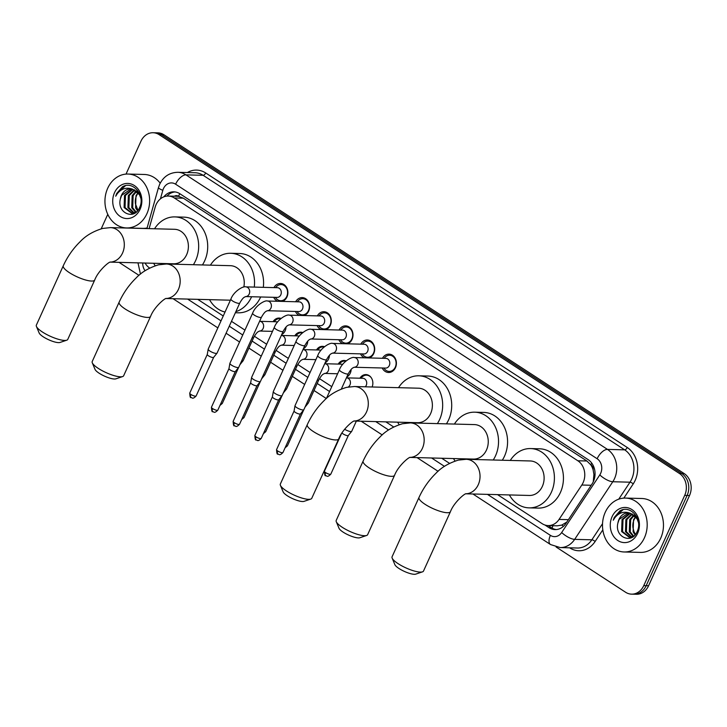 <?xml version="1.0" encoding="UTF-8"?>
<svg xmlns="http://www.w3.org/2000/svg" width="727" height="727" viewBox="0 0 727 727"><rect width="100%" height="100%" fill="white"/><g stroke="black" fill="none" stroke-linecap="round" stroke-linejoin="round"><path stroke-width="1.09" d="M286.038 327.032A8.624 7.152 91.5 0 1 285.157 330.767A8.624 7.152 91.5 0 1 281.694 334.584M307.739 341.172A8.624 7.152 91.5 0 1 306.867 344.898A8.624 7.152 91.5 0 1 303.395 348.715M329.449 355.303A8.624 7.152 91.5 0 1 328.568 359.029A8.624 7.152 91.5 0 1 325.105 362.855M351.15 369.434A8.624 7.152 91.5 0 1 350.269 373.169A8.624 7.152 91.5 0 1 346.806 376.986M273.952 287.61A9.178 7.606 91.5 0 1 280.522 283.457A9.178 7.606 91.5 0 1 286.947 296.979A9.178 7.606 91.5 0 1 282.449 301.405M277.65 301.278A9.178 7.606 91.5 0 1 273.697 297.316M295.653 301.75A9.178 7.606 91.5 0 1 302.223 297.597A9.178 7.606 91.5 0 1 308.648 311.111A9.178 7.606 91.5 0 1 304.159 315.536M299.351 315.409A9.178 7.606 91.5 0 1 295.398 311.456M317.354 315.882A9.178 7.606 91.5 0 1 323.924 311.729A9.178 7.606 91.5 0 1 330.358 325.251A9.178 7.606 91.5 0 1 325.86 329.676M321.061 329.549A9.178 7.606 91.5 0 1 317.099 325.587M339.064 330.022A9.178 7.606 91.5 0 1 345.634 325.869A9.178 7.606 91.5 0 1 352.059 339.382A9.178 7.606 91.5 0 1 347.561 343.807M342.762 343.68A9.178 7.606 91.5 0 1 338.809 339.718M360.765 344.153A9.178 7.606 91.5 0 1 367.335 340A9.178 7.606 91.5 0 1 373.76 353.513A9.178 7.606 91.5 0 1 369.271 357.948M364.463 357.82A9.178 7.606 91.5 0 1 360.51 353.858M382.466 358.293A9.178 7.606 91.5 0 1 389.036 354.131A9.178 7.606 91.5 0 1 395.47 367.653A9.178 7.606 91.5 0 1 388.554 372.488A9.178 7.606 91.5 0 1 382.211 367.989M497.568 494.633L542.142 523.658A16.176 13.413 -88.5 0 0 548.185 525.585A16.176 13.413 -88.5 0 0 559.054 519.423L581.818 485.027A16.176 13.413 -88.5 0 0 583.118 482.664A16.176 13.413 -88.5 0 0 577.829 460.764L174.326 197.971A16.176 13.413 -88.5 0 0 168.282 196.054A16.176 13.413 -88.5 0 0 155.169 207.159L149.117 228.632M593.241 481.856L593.923 474.467L593.159 470.078A5.389 4.471 -88.5 0 0 590.869 464.835A16.176 8.061 -56.9 0 1 591.733 463.081M590.869 464.835L590.66 464.698A16.176 13.413 91.5 0 1 593.159 470.078M168.282 196.054L177.324 196.29A16.176 13.413 91.5 0 1 178.715 196.408L178.515 196.281A5.389 4.471 -88.5 0 0 174.389 196.208M548.185 525.585L557.255 525.821L561.798 525.076L566.833 522.059M590.66 464.698L586.898 461L183.386 198.207L178.715 196.408M145.055 263.047A16.176 13.413 -88.5 0 0 149.689 268.072L149.698 268.081M197.708 299.342L223.244 315.972M231.477 321.334L244.954 330.113M254.341 336.228L266.655 344.244M276.051 350.359L288.355 358.384M297.752 364.5L310.065 372.515M319.453 378.631L331.766 386.646M385.837 421.86L393.698 426.985M441.707 458.246L449.559 463.363M359.92 378.213A8.624 7.152 91.5 0 1 365.935 374.596A8.624 7.152 91.5 0 1 372.115 386.982M338.219 364.082A8.624 7.152 91.5 0 1 344.234 360.465A8.624 7.152 91.5 0 1 346.161 360.837M316.518 349.941A8.624 7.152 91.5 0 1 322.524 346.325A8.624 7.152 91.5 0 1 324.451 346.697M294.808 335.81A8.624 7.152 91.5 0 1 300.824 332.194A8.624 7.152 91.5 0 1 302.75 332.566M273.107 321.67A8.624 7.152 91.5 0 1 279.123 318.053A8.624 7.152 91.5 0 1 281.049 318.426M126.025 174.098L140.929 141.247A16.176 13.413 91.5 0 1 153.106 132.732L155.514 132.787A16.176 13.413 91.5 0 1 161.558 134.713L681.817 473.541A16.176 13.413 91.5 0 1 687.115 495.451L646.176 585.689A16.176 13.413 91.5 0 1 633.999 594.213A16.176 13.413 91.5 0 0 646.176 585.689L687.115 495.451A16.176 13.413 91.5 0 0 681.817 473.541L161.558 134.713A16.176 13.413 91.5 0 0 155.514 132.787L157.923 132.85A16.176 13.413 91.5 0 1 163.966 134.777L684.234 473.604A16.176 13.413 91.5 0 1 689.523 495.514L648.584 585.753A16.176 13.413 91.5 0 1 636.407 594.268L631.581 594.15A16.176 13.413 91.5 0 1 625.547 592.223L556.11 547.004M544.886 524.994L549.003 527.675A16.176 13.413 -88.5 0 0 555.046 529.601A16.176 13.413 -88.5 0 0 565.924 523.44L592.096 483.882A16.176 13.413 -88.5 0 0 593.405 481.528A16.176 13.413 -88.5 0 0 588.107 459.618L179.896 193.764A16.176 13.413 -88.5 0 0 173.853 191.837A16.176 13.413 -88.5 0 0 163.811 196.853M153.106 132.732A16.176 13.413 91.5 0 1 159.14 134.649L679.409 473.477A16.176 13.413 91.5 0 1 684.698 495.387L643.758 585.626A16.176 13.413 91.5 0 1 631.581 594.15M101.207 228.805L107.769 214.347M138.993 275.351L119.055 262.365M166.928 196.099A16.176 13.413 91.5 0 1 175.062 191.937M556.255 529.565A16.176 13.413 91.5 0 1 551.42 527.738L548.103 525.576M605.255 512.271A26.963 22.355 91.5 0 1 625.547 498.077A26.963 22.355 91.5 0 1 644.431 537.78A26.963 22.355 91.5 0 1 624.129 551.975A26.963 22.355 91.5 0 1 605.255 512.271M625.547 498.077L641.823 498.504A26.963 22.355 91.5 0 1 660.707 538.207A26.963 22.355 91.5 0 1 640.414 552.402L624.129 551.975M617.923 522.977C614.206 537.162 631.981 544.568 637.034 531.773C643.35 519.778 630.509 504.174 619.904 510.899L614.233 517.533L613.261 520.232L614.815 517.751C618.968 512.635 623.993 511.099 629.891 513.144A12.186 10.105 91.5 0 0 628.173 512.926A12.186 10.105 91.5 0 0 619.004 519.342A12.186 10.105 91.5 0 0 617.923 522.977L619.186 519.342L628.591 512.944M637.615 533.345A17.575 14.576 91.5 0 1 617.814 540.515A17.575 14.576 91.5 0 1 612.07 516.706A17.575 14.576 91.5 0 1 631.863 509.545A17.575 14.576 91.5 0 1 637.615 533.345M630.454 513.289L623.012 519.442L622.585 531.61L629.827 537.335M629.982 513.171L622.058 519.423L621.63 531.582L629.346 537.335L632.372 537.126M629.346 537.335L634.008 535.908M632.354 514.062L626.847 519.541L626.42 531.71L631.754 537.008M631.881 513.825L625.883 519.523L625.456 531.682L631.272 537.135M634.235 515.334L630.673 519.641L630.245 531.81L633.69 536.117M633.771 514.961L629.718 519.623L629.291 531.782L633.208 536.399M635.507 534.29L634.071 531.91L633.008 527.975A12.186 10.105 91.5 0 1 634.071 519.732A12.186 10.105 91.5 0 1 635.807 516.933M635.634 516.724L633.544 519.723L633.117 531.882L635.044 534.854M636.743 516.933L629.464 512.971M638.433 522.449L637.006 518.705L629.891 513.144M622.966 509.763L614.342 517.533L613.261 520.232M107.705 188.238A26.963 22.355 91.5 0 1 128.007 174.044A26.963 22.355 91.5 0 1 146.881 213.747A26.963 22.355 91.5 0 1 126.589 227.942A26.963 22.355 91.5 0 1 107.705 188.238M128.007 174.044L144.282 174.471A26.963 22.355 91.5 0 1 160.204 183.204M120.382 198.944C116.656 213.129 134.44 220.535 139.493 207.74C145.8 195.745 132.968 180.142 122.363 186.866L116.693 193.5L115.72 196.199L117.274 193.718C121.427 188.602 126.453 187.066 132.35 189.111A12.186 10.105 91.5 0 0 130.633 188.893A12.186 10.105 91.5 0 0 121.454 195.309A12.186 10.105 91.5 0 0 120.382 198.944L121.645 195.309L131.042 188.911M140.066 209.312A17.575 14.576 91.5 0 1 120.273 216.482A17.575 14.576 91.5 0 1 114.521 192.673A17.575 14.576 91.5 0 1 134.322 185.512A17.575 14.576 91.5 0 1 140.066 209.312M132.914 189.256L125.471 195.409L125.044 207.577L132.287 213.302M132.441 189.138L124.517 195.39L124.09 207.549L131.805 213.302L134.831 213.093M131.805 213.302L136.467 211.875M134.813 190.029L129.297 195.508L128.87 207.677L134.213 212.975M134.341 189.792L128.343 195.49L127.916 207.649L133.732 213.102M136.694 191.292L133.132 195.608L132.705 207.777L136.149 212.084M136.222 190.928L132.169 195.59L131.741 207.749L135.667 212.366M137.957 210.257L135.467 203.942A12.186 10.105 91.5 0 1 136.531 195.699A12.186 10.105 91.5 0 1 138.266 192.9M138.094 192.691L136.004 195.69L135.576 207.849L137.503 210.821M139.202 192.9L131.923 188.938M140.893 198.416L139.466 194.672L132.35 189.111M147.09 227.996A26.963 22.355 91.5 0 1 142.865 228.369L126.589 227.942M125.417 185.73L116.802 193.5L115.72 196.199M422.478 571.858L415.735 574.13A11.859 3.008 -155.6 0 1 399.005 568.505A11.859 3.008 -155.6 0 1 394.879 564.67L392.153 558.1A17.257 4.38 24.4 0 0 398.142 563.679A17.257 4.38 24.4 0 0 422.478 571.858A17.257 4.38 24.4 0 0 423.505 571.058L450.431 511.69A17.257 4.38 -155.6 0 1 440.88 511.544A17.257 4.38 -155.6 0 1 425.077 504.311A17.257 4.38 -155.6 0 1 419.006 497.432L392.071 556.8A17.257 4.38 24.4 0 0 392.153 558.1M465.934 493.806L529.365 495.46A17.257 14.304 -88.5 0 0 542.351 486.381A17.257 14.304 -88.5 0 0 530.265 460.963L466.189 459.291L458.355 460.109C448.922 462.99 441.453 467.379 435.927 473.295C428.857 480.211 423.223 488.253 419.006 497.432M510.281 460.445A29.662 24.591 91.5 0 1 530.592 448.568A29.662 24.591 91.5 0 1 551.366 492.252A29.662 24.591 91.5 0 1 529.038 507.864A29.662 24.591 91.5 0 1 509.373 494.942M530.592 448.568L539.634 448.804A29.662 24.591 91.5 0 1 560.408 492.488A29.662 24.591 91.5 0 1 538.08 508.1L529.038 507.864M366.608 535.472L359.865 537.744A11.859 3.008 -155.6 0 1 343.135 532.128A11.859 3.008 -155.6 0 1 339.018 528.293L336.283 521.722A17.257 4.38 24.4 0 0 342.272 527.293A17.257 4.38 24.4 0 0 366.608 535.472A17.257 4.38 24.4 0 0 367.635 534.681L394.57 475.304A17.257 4.38 -155.6 0 1 385.019 475.158A17.257 4.38 -155.6 0 1 369.207 467.924A17.257 4.38 -155.6 0 1 363.137 461.045L336.21 520.423A17.257 4.38 24.4 0 0 336.283 521.722M410.064 457.419L473.495 459.082A17.257 14.304 -88.5 0 0 486.49 449.995A17.257 14.304 -88.5 0 0 474.404 424.586L410.319 422.905L402.485 423.732C393.062 426.604 385.583 431.002 380.067 436.918C372.996 443.824 367.353 451.867 363.137 461.045M454.411 424.059A29.662 24.591 91.5 0 1 474.722 412.182A29.662 24.591 91.5 0 1 495.496 455.865A29.662 24.591 91.5 0 1 493.233 460M474.722 412.182L483.773 412.418A29.662 24.591 91.5 0 1 504.538 456.102A29.662 24.591 91.5 0 1 502.284 460.236M455.066 461.045A29.662 24.591 91.5 0 1 453.512 458.555M310.747 499.095L303.995 501.366A11.859 3.008 -155.6 0 1 287.274 495.741A11.859 3.008 -155.6 0 1 283.148 491.906L280.422 485.336A17.257 4.38 24.4 0 0 286.411 490.916A17.257 4.38 24.4 0 0 310.747 499.095A17.257 4.38 24.4 0 0 311.774 498.295L338.7 438.926A17.257 4.38 -155.6 0 1 329.149 438.772A17.257 4.38 -155.6 0 1 313.346 431.538A17.257 4.38 -155.6 0 1 307.276 424.668L280.34 484.037A17.257 4.38 24.4 0 0 280.422 485.336M354.203 421.033L417.634 422.696A17.257 14.304 -88.5 0 0 430.62 413.608A17.257 14.304 -88.5 0 0 418.534 388.2L354.449 386.519L346.625 387.346C337.192 390.217 329.722 394.616 324.197 400.532C317.126 407.438 311.492 415.49 307.276 424.668M398.541 387.673A29.662 24.591 91.5 0 1 418.861 375.804A29.662 24.591 91.5 0 1 439.635 419.479A29.662 24.591 91.5 0 1 437.372 423.614M418.861 375.804L427.903 376.041A29.662 24.591 91.5 0 1 448.677 419.715A29.662 24.591 91.5 0 1 446.414 423.85M399.196 424.659A29.662 24.591 91.5 0 1 397.642 422.169M122.618 376.568L115.875 378.84A11.859 3.008 -155.6 0 1 99.145 373.224A11.859 3.008 -155.6 0 1 95.028 369.389L92.293 362.818A17.257 4.38 24.4 0 0 98.281 368.389A17.257 4.38 24.4 0 0 122.618 376.568A17.257 4.38 24.4 0 0 123.645 375.777L150.58 316.399A17.257 4.38 -155.6 0 1 141.02 316.254A17.257 4.38 -155.6 0 1 125.217 309.02A17.257 4.38 -155.6 0 1 119.146 302.141L92.22 361.519A17.257 4.38 24.4 0 0 92.293 362.818M243.818 287.047A17.257 14.304 -88.5 0 0 230.414 265.682L166.329 264.001L158.495 264.828C149.071 267.7 141.592 272.098 136.067 278.014C129.006 284.92 123.363 292.963 119.146 302.141M210.421 265.155A29.662 24.591 91.5 0 1 230.732 253.278A29.662 24.591 91.5 0 1 254.268 287.101M251.606 296.734A29.662 24.591 91.5 0 1 251.506 296.961A29.662 24.591 91.5 0 1 235.875 311.638M230.732 253.278L239.774 253.514A29.662 24.591 91.5 0 1 263.31 287.338M260.648 296.97A29.662 24.591 91.5 0 1 260.548 297.198A29.662 24.591 91.5 0 1 238.229 312.81L235.375 312.737M166.074 298.515L229.505 300.178A17.257 14.304 -88.5 0 0 230.423 300.169M225.034 312.037A29.662 24.591 91.5 0 1 209.512 299.651M66.748 340.191L60.005 342.462A11.859 3.008 -155.6 0 1 43.275 336.837A11.859 3.008 -155.6 0 1 39.158 333.002L36.423 326.432A17.257 4.38 24.4 0 0 42.42 332.012A17.257 4.38 24.4 0 0 66.748 340.191A17.257 4.38 24.4 0 0 67.775 339.391L94.71 280.022A17.257 4.38 -155.6 0 1 85.159 279.868A17.257 4.38 -155.6 0 1 69.347 272.634A17.257 4.38 -155.6 0 1 63.285 265.764L36.35 325.133A17.257 4.38 24.4 0 0 36.423 326.432M110.204 262.129L173.644 263.792A17.257 14.304 -88.5 0 0 186.63 254.704A17.257 14.304 -88.5 0 0 174.544 229.296L110.459 227.615L102.625 228.442C93.201 231.313 85.722 235.712 80.206 241.628C73.136 248.534 67.493 256.586 63.285 265.764M154.551 228.769A29.662 24.591 91.5 0 1 174.871 216.9A29.662 24.591 91.5 0 1 195.636 260.575A29.662 24.591 91.5 0 1 193.382 264.71M174.871 216.9L183.913 217.137A29.662 24.591 91.5 0 1 204.678 260.811A29.662 24.591 91.5 0 1 202.424 264.946M155.205 265.755A29.662 24.591 91.5 0 1 153.651 263.265M383.874 368.035L384.292 368.625A8.088 6.707 -88.5 0 0 389.19 371.406A8.088 6.707 -88.5 0 0 395.279 367.153A8.088 6.707 -88.5 0 0 389.608 355.239A8.088 6.707 -88.5 0 0 384.574 357.766L384.129 358.329M389.308 365.527A4.853 4.026 -88.5 0 0 385.91 358.375L354.322 357.548A4.853 4.026 -88.5 0 1 355.912 357.993A4.853 4.026 -88.5 0 1 357.72 364.7A4.853 4.026 -88.5 0 1 354.14 367.253L385.655 368.08A4.853 4.026 -88.5 0 0 389.308 365.527M362.173 353.904L362.582 354.485A8.088 6.707 -88.5 0 0 367.489 357.275A8.088 6.707 -88.5 0 0 373.569 353.013A8.088 6.707 -88.5 0 0 367.907 341.108A8.088 6.707 -88.5 0 0 362.873 343.635L362.419 344.198M367.608 351.395A4.853 4.026 -88.5 0 0 364.209 344.244L332.621 343.417A4.853 4.026 -88.5 0 1 334.202 343.862A4.853 4.026 -88.5 0 1 336.019 350.568A4.853 4.026 -88.5 0 1 332.439 353.122L363.954 353.949A4.853 4.026 -88.5 0 0 367.608 351.395M317.735 355.603A4.853 1.236 -155.6 0 0 319.226 357.393A4.853 1.236 -155.6 0 0 319.444 357.539A4.853 1.236 -155.6 0 0 323.888 359.574A4.853 1.236 -155.6 0 0 326.568 359.611L303.859 409.674A4.853 1.236 -155.6 0 1 303.822 409.746A4.853 1.236 -155.6 0 1 302.968 409.964A4.853 1.236 -155.6 0 1 296.734 407.602A4.853 1.236 -155.6 0 1 294.998 405.748A4.853 1.236 -155.6 0 1 295.026 405.666L317.735 355.603C320.589 347.697 330.421 342.253 332.621 343.417M282.939 452.53C279.15 456.365 279.086 454.012 277.841 454.021A3.508 1.745 -56.9 0 1 277.796 451.031A3.508 0.891 -155.6 0 0 281.004 452.503A3.508 0.891 -155.6 0 0 282.939 452.53L300.469 413.899A3.508 0.891 -155.6 0 1 300.451 413.917A3.508 0.891 -155.6 0 1 299.833 414.081A3.508 0.891 -155.6 0 1 295.326 412.373A3.508 0.891 -155.6 0 1 294.081 411.028A3.508 0.891 -155.6 0 1 294.099 410.973M340.463 339.763L340.881 340.354A8.088 6.707 -88.5 0 0 345.779 343.144A8.088 6.707 -88.5 0 0 351.868 338.882A8.088 6.707 -88.5 0 0 346.206 326.968A8.088 6.707 -88.5 0 0 341.163 329.495L340.718 330.058M310.911 329.286C308.711 328.122 298.888 333.566 296.025 341.472A4.853 1.236 -155.6 0 0 297.516 343.262A4.853 1.236 -155.6 0 0 297.734 343.408A4.853 1.236 -155.6 0 0 302.178 345.434A4.853 1.236 -155.6 0 0 304.867 345.479C308.63 338.818 309.866 339.709 310.756 338.982L342.253 339.809A4.853 4.026 -88.5 0 0 345.898 337.255A4.853 4.026 -88.5 0 0 342.499 330.113L310.911 329.286A4.853 4.026 -88.5 0 1 312.501 329.722A4.853 4.026 -88.5 0 1 314.309 336.428A4.853 4.026 -88.5 0 1 310.738 338.982L310.656 338.982M304.867 345.479L282.158 395.543A4.853 1.236 -155.6 0 1 282.112 395.615A4.853 1.236 -155.6 0 1 281.267 395.833A4.853 1.236 -155.6 0 1 275.024 393.461A4.853 1.236 -155.6 0 1 273.297 391.608A4.853 1.236 -155.6 0 1 273.325 391.535L296.025 341.472M278.777 399.732A3.508 0.891 -155.6 0 1 278.75 399.786A3.508 0.891 -155.6 0 1 278.132 399.941A3.508 0.891 -155.6 0 1 273.625 398.232A3.508 0.891 -155.6 0 1 272.38 396.897A3.508 0.891 -155.6 0 1 272.398 396.842L254.859 435.5C255.068 439.108 255.495 440.571 256.131 439.89A3.508 1.745 -56.9 0 1 256.086 436.9A3.508 0.891 -155.6 0 1 254.859 435.5M318.762 325.632L319.18 326.214A8.088 6.707 -88.5 0 0 324.078 329.004A8.088 6.707 -88.5 0 0 330.167 324.751A8.088 6.707 -88.5 0 0 324.496 312.837A8.088 6.707 -88.5 0 0 319.462 315.364L319.017 315.927M324.197 323.124A4.853 4.026 -88.5 0 0 320.798 315.972L289.21 315.145A4.853 4.026 -88.5 0 1 290.8 315.591A4.853 4.026 -88.5 0 1 292.608 322.297A4.853 4.026 -88.5 0 1 289.028 324.851L320.543 325.678A4.853 4.026 -88.5 0 0 324.197 323.124M274.324 327.332A4.853 1.236 -155.6 0 0 275.815 329.122A4.853 1.236 -155.6 0 0 276.033 329.267A4.853 1.236 -155.6 0 0 280.477 331.303A4.853 1.236 -155.6 0 0 283.166 331.348L260.457 381.402A4.853 1.236 -155.6 0 1 260.411 381.475A4.853 1.236 -155.6 0 1 259.566 381.702A4.853 1.236 -155.6 0 1 253.323 379.33A4.853 1.236 -155.6 0 1 251.597 377.477A4.853 1.236 -155.6 0 1 251.615 377.395L274.324 327.332C277.178 319.426 287.011 313.982 289.21 315.145M257.076 385.601A3.508 0.891 -155.6 0 1 257.04 385.646A3.508 0.891 -155.6 0 1 256.431 385.81A3.508 0.891 -155.6 0 1 251.924 384.101A3.508 0.891 -155.6 0 1 250.67 382.756A3.508 0.891 -155.6 0 1 250.688 382.702L233.149 421.369C233.367 424.977 233.794 426.44 234.43 425.749A3.508 1.745 -56.9 0 1 234.385 422.76A3.508 0.891 -155.6 0 1 233.149 421.369M297.061 311.492L297.47 312.083A8.088 6.707 -88.5 0 0 302.377 314.873A8.088 6.707 -88.5 0 0 308.466 310.611A8.088 6.707 -88.5 0 0 302.795 298.697A8.088 6.707 -88.5 0 0 297.761 301.232L297.316 301.796M302.496 308.984A4.853 4.026 -88.5 0 0 299.097 301.841L267.509 301.014A4.853 4.026 -88.5 0 1 269.09 301.451A4.853 4.026 -88.5 0 1 270.907 308.157A4.853 4.026 -88.5 0 1 267.327 310.72L298.842 311.538A4.853 4.026 -88.5 0 0 302.496 308.984M252.623 313.201A4.853 1.236 -155.6 0 0 254.114 314.991A4.853 1.236 -155.6 0 0 254.332 315.136A4.853 1.236 -155.6 0 0 258.776 317.172A4.853 1.236 -155.6 0 0 261.456 317.208L238.756 367.271A4.853 1.236 -155.6 0 1 238.71 367.344A4.853 1.236 -155.6 0 1 237.856 367.562A4.853 1.236 -155.6 0 1 231.622 365.199A4.853 1.236 -155.6 0 1 229.886 363.336A4.853 1.236 -155.6 0 1 229.914 363.264L252.623 313.201C255.477 305.295 265.31 299.851 267.509 301.014M235.366 371.461A3.508 0.891 -155.6 0 1 235.339 371.515A3.508 0.891 -155.6 0 1 234.721 371.679A3.508 0.891 -155.6 0 1 230.223 369.961A3.508 0.891 -155.6 0 1 228.969 368.625A3.508 0.891 -155.6 0 1 228.987 368.571M275.351 297.361L275.769 297.943A8.088 6.707 -88.5 0 0 280.667 300.733A8.088 6.707 -88.5 0 0 286.756 296.48A8.088 6.707 -88.5 0 0 281.095 284.566A8.088 6.707 -88.5 0 0 276.051 287.092L275.606 287.656M245.799 286.874C243.6 285.711 233.776 291.163 230.913 299.061A4.853 1.236 -155.6 0 0 232.413 300.851A4.853 1.236 -155.6 0 0 232.622 300.996A4.853 1.236 -155.6 0 0 237.075 303.032A4.853 1.236 -155.6 0 0 239.756 303.077C243.518 296.416 244.754 297.298 245.644 296.58L277.141 297.407A4.853 4.026 -88.5 0 0 280.795 294.853A4.853 4.026 -88.5 0 0 277.396 287.701L245.799 286.874A4.853 4.026 -88.5 0 1 247.389 287.319A4.853 4.026 -88.5 0 1 249.197 294.026A4.853 4.026 -88.5 0 1 245.626 296.58L245.544 296.58M239.756 303.077L217.046 353.14A4.853 1.236 -155.6 0 1 217 353.204A4.853 1.236 -155.6 0 1 216.155 353.431A4.853 1.236 -155.6 0 1 209.912 351.059A4.853 1.236 -155.6 0 1 208.186 349.205A4.853 1.236 -155.6 0 1 208.213 349.124L230.913 299.061M213.665 357.33A3.508 0.891 -155.6 0 1 213.638 357.375A3.508 0.891 -155.6 0 1 213.02 357.539A3.508 0.891 -155.6 0 1 208.513 355.83A3.508 0.891 -155.6 0 1 207.268 354.494A3.508 0.891 -155.6 0 1 207.286 354.431M356.357 421.087L351.732 431.284A4.853 1.236 -155.6 0 1 351.686 431.347A4.853 1.236 -155.6 0 1 350.841 431.574A4.853 1.236 -155.6 0 1 344.653 429.239M348.351 435.473A3.508 0.891 -155.6 0 1 348.315 435.518A3.508 0.891 -155.6 0 1 347.706 435.682A3.508 0.891 -155.6 0 1 343.199 433.974A3.508 0.891 -155.6 0 1 342.008 432.91M371.288 377.758A8.088 6.707 -88.5 0 0 366.526 375.15A8.088 6.707 -88.5 0 0 361.483 377.676L361.037 378.24M365.299 386.8A4.853 4.026 -88.5 0 0 366.217 385.437A4.853 4.026 -88.5 0 0 362.818 378.285L346.543 377.867A4.853 4.026 -88.5 0 1 348.133 378.304A4.853 4.026 -88.5 0 1 349.941 385.01A4.853 4.026 -88.5 0 1 348.26 387.009M345.807 361.128A8.088 6.707 -88.5 0 0 344.816 361.019A8.088 6.707 -88.5 0 0 339.782 363.545L339.336 364.109M342.59 364.536A4.853 4.026 -88.5 0 0 341.117 364.154L324.842 363.727A4.853 4.026 -88.5 0 1 326.423 364.172A4.853 4.026 -88.5 0 1 328.24 370.879A4.853 4.026 -88.5 0 1 324.66 373.433L337.61 373.769M317.254 380.148A4.853 1.236 -155.6 0 0 318.799 379.93L308.321 403.012A4.853 1.236 -155.6 0 1 308.284 403.076A4.853 1.236 -155.6 0 1 307.43 403.303A4.853 1.236 -155.6 0 1 306.785 403.24M346.961 376.641A8.088 6.707 -88.5 0 0 349.296 374.832M324.106 346.997A8.088 6.707 -88.5 0 0 323.115 346.879A8.088 6.707 -88.5 0 0 318.081 349.405L317.626 349.969M320.889 350.396A4.853 4.026 -88.5 0 0 319.417 350.023L303.132 349.596A4.853 4.026 -88.5 0 1 304.722 350.032A4.853 4.026 -88.5 0 1 306.54 356.739A4.853 4.026 -88.5 0 1 302.959 359.302L315.9 359.638M295.553 366.017A4.853 1.236 -155.6 0 0 297.089 365.79L286.62 388.872A4.853 1.236 -155.6 0 1 286.574 388.945A4.853 1.236 -155.6 0 1 285.729 389.163A4.853 1.236 -155.6 0 1 285.084 389.099M325.26 362.509A8.088 6.707 -88.5 0 0 327.586 360.692M302.396 332.857A8.088 6.707 -88.5 0 0 301.414 332.748A8.088 6.707 -88.5 0 0 296.371 335.274L295.925 335.838M299.179 336.265A4.853 4.026 -88.5 0 0 297.707 335.883L281.431 335.456A4.853 4.026 -88.5 0 1 283.021 335.901A4.853 4.026 -88.5 0 1 284.83 342.608A4.853 4.026 -88.5 0 1 281.258 345.161L281.176 345.161M273.852 351.886A4.853 1.236 -155.6 0 0 275.388 351.659L264.919 374.741A4.853 1.236 -155.6 0 1 264.873 374.805A4.853 1.236 -155.6 0 1 264.019 375.032A4.853 1.236 -155.6 0 1 263.374 374.968M303.559 348.378A8.088 6.707 -88.5 0 0 305.885 346.561M280.695 318.726A8.088 6.707 -88.5 0 0 279.704 318.608A8.088 6.707 -88.5 0 0 274.67 321.143L274.224 321.707M277.478 322.134A4.853 4.026 -88.5 0 0 276.006 321.752L259.73 321.325A4.853 4.026 -88.5 0 1 261.311 321.761A4.853 4.026 -88.5 0 1 263.129 328.468A4.853 4.026 -88.5 0 1 259.548 331.03L272.498 331.367M252.142 337.746A4.853 1.236 -155.6 0 0 253.687 337.519L243.209 360.601A4.853 1.236 -155.6 0 1 243.172 360.674A4.853 1.236 -155.6 0 1 242.318 360.901A4.853 1.236 -155.6 0 1 241.673 360.828M281.849 334.238A8.088 6.707 -88.5 0 0 284.184 332.421M591.178 485.272L581.818 485.027M552.12 528.166A16.176 8.061 -56.9 0 1 552.929 525.703M561.798 525.076A16.176 5.443 33.5 0 0 563.452 526.339M593.923 474.467A16.176 5.443 33.5 0 0 594.995 475.349M178.515 196.281A16.176 8.061 -56.9 0 1 179.823 193.718M586.898 461L577.829 460.764M568.414 519.669L559.054 519.423M183.386 198.207L174.326 197.971M163.966 134.777L159.14 134.649M684.234 473.604L679.409 473.477M689.523 495.514L684.698 495.387M648.584 585.753L643.758 585.626M487.463 494.369L550.394 535.354A10.787 8.942 -88.5 0 0 561.671 532.527L599.802 474.913A10.787 8.942 -88.5 0 0 600.666 473.341A10.787 8.942 -88.5 0 0 597.14 458.737L175.607 184.204A10.787 8.942 -88.5 0 0 163.457 188.593A10.787 8.942 -88.5 0 0 162.83 190.32L160.431 198.844M175.607 184.204A10.787 5.371 123.1 0 1 185.939 174.862L607.481 449.395A21.565 17.884 91.5 0 1 614.533 478.602A21.565 17.884 91.5 0 1 612.797 481.737L629.982 482.192A21.565 17.884 -88.5 0 0 631.718 479.048A21.565 17.884 -88.5 0 0 624.666 449.84L203.124 175.307A21.565 17.884 -88.5 0 0 195.072 172.744L177.888 172.299A21.565 17.884 91.5 0 1 185.939 174.862L203.124 175.307A2.699 1.345 -56.9 0 0 205.705 172.971L627.247 447.505A2.699 1.345 -56.9 0 1 624.666 449.84L607.481 449.395A10.787 5.371 123.1 0 0 597.14 458.737M177.888 172.299C169.555 172.526 163.484 176.525 159.667 184.294L158.477 187.557A10.787 1.763 15.7 0 0 162.83 190.32M627.247 447.505A24.264 20.12 91.5 0 1 635.18 480.365A24.264 20.12 91.5 0 1 633.226 483.9L623.83 498.113M602.81 529.865L595.104 541.515A24.264 20.12 91.5 0 1 569.732 547.876L569.641 547.822M187.366 172.544A24.264 20.12 91.5 0 1 205.705 172.971M599.802 474.913A10.787 3.626 33.5 0 0 612.797 481.737L574.666 539.361L591.851 539.807L602.529 523.685M561.671 532.527A10.787 3.626 33.5 0 0 574.666 539.361A21.565 17.884 91.5 0 1 560.172 547.567L577.347 548.022A21.565 17.884 -88.5 0 0 591.851 539.807A2.699 0.909 -146.5 0 1 595.104 541.515M618.75 499.158L629.982 482.192A2.699 0.909 -146.5 0 1 633.226 483.9M142.746 262.983A10.787 8.942 -88.5 0 0 145.091 270.744M187.611 299.079L221.035 320.852M229.259 326.205L242.736 334.983M252.078 341.063L264.446 349.124M273.779 355.203L286.147 363.255M295.48 369.334L307.848 377.386M317.19 383.474L329.558 391.526M375.732 421.596L388.6 429.975M431.602 457.983L444.461 466.361M550.394 535.354A10.787 5.371 123.1 0 0 550.539 544.55L560.172 547.567M551.42 527.738L549.003 527.675M465.98 493.787A17.257 14.304 -88.5 0 0 478.266 484.7A17.257 14.304 -88.5 0 0 472.632 461.336A17.257 14.304 -88.5 0 0 466.189 459.291M410.119 457.401A17.257 14.304 -88.5 0 0 422.405 448.314A17.257 14.304 -88.5 0 0 416.762 424.95A17.257 14.304 -88.5 0 0 410.319 422.905M354.249 421.015A17.257 14.304 -88.5 0 0 366.535 411.936A17.257 14.304 -88.5 0 0 360.892 388.572A17.257 14.304 -88.5 0 0 354.449 386.519M166.129 298.497A17.257 14.304 -88.5 0 0 178.415 289.41A17.257 14.304 -88.5 0 0 172.772 266.046A17.257 14.304 -88.5 0 0 166.329 264.001M110.259 262.111A17.257 14.304 -88.5 0 0 122.545 253.032A17.257 14.304 -88.5 0 0 116.902 229.668A17.257 14.304 -88.5 0 0 110.459 227.615M354.067 367.253L354.167 367.253C353.267 367.98 352.041 367.09 348.278 373.751A4.853 1.236 -155.6 0 1 345.589 373.705A4.853 1.236 -155.6 0 1 341.145 371.67A4.853 1.236 -155.6 0 1 340.927 371.533A4.853 1.236 -155.6 0 1 339.436 369.743C342.29 361.837 352.122 356.394 354.322 357.548M277.796 451.031A3.508 0.891 -155.6 0 1 276.56 449.64L294.081 411M256.131 439.89C257.385 439.88 257.44 442.225 261.238 438.399A3.508 0.891 -155.6 0 1 259.303 438.372A3.508 0.891 -155.6 0 1 256.086 436.9M234.43 425.749C235.675 425.749 235.739 428.094 239.537 424.259A3.508 0.891 -155.6 0 1 237.593 424.232A3.508 0.891 -155.6 0 1 234.385 422.76M211.448 407.229C211.666 410.837 212.093 412.3 212.729 411.618C213.974 411.609 214.038 413.954 217.827 410.128A3.508 0.891 -155.6 0 1 215.892 410.101A3.508 0.891 -155.6 0 1 212.684 408.629A3.508 0.891 -155.6 0 1 211.448 407.229L228.978 368.598M212.729 411.618A3.508 1.745 -56.9 0 1 212.684 408.629M189.747 393.098C189.956 396.706 190.383 398.169 191.019 397.478C192.273 397.478 192.328 399.823 196.126 395.988A3.508 0.891 -155.6 0 1 194.191 395.961A3.508 0.891 -155.6 0 1 190.974 394.497A3.508 0.891 -155.6 0 1 189.747 393.098L207.268 354.458M191.019 397.478A3.508 1.745 -56.9 0 1 190.974 394.497M324.424 471.241C324.642 474.849 325.069 476.312 325.705 475.622C326.95 475.622 327.014 477.966 330.812 474.131A3.508 0.891 -155.6 0 1 328.868 474.104A3.508 0.891 -155.6 0 1 325.66 472.641A3.508 0.891 -155.6 0 1 324.424 471.241L341.317 434.01M325.705 475.622A3.508 1.745 -56.9 0 1 325.66 472.641M285.084 447.814L287.401 445.869A3.508 0.891 -155.6 0 1 285.929 445.96M263.383 433.674L265.7 431.729A3.508 0.891 -155.6 0 1 264.219 431.82M241.673 419.543L243.999 417.598A3.508 0.891 -155.6 0 1 242.518 417.689M219.972 405.412L222.289 403.458A3.508 0.891 -155.6 0 1 220.817 403.549M137.994 262.856L140.456 274.124M173.044 298.697L217.846 327.877M226.079 333.23L239.556 342.008M248.888 348.088L261.257 356.148M270.589 362.228L282.957 370.279M292.299 376.359L304.668 384.419M314 390.499L326.35 398.541M361.174 421.215L382.22 434.919M417.044 457.601L438.081 471.305M472.904 493.987L550.539 544.55M158.477 187.557L146.927 228.569M450.431 511.69C453.93 502.402 464.871 493.197 466.161 493.724M394.57 475.304C398.069 466.025 409.001 456.81 410.301 457.338M338.7 438.926C342.199 429.639 353.14 420.424 354.431 420.96M150.58 316.399C154.079 307.121 165.011 297.906 166.31 298.443M94.71 280.022C98.209 270.735 109.15 261.52 110.44 262.056M389.608 355.239L392.607 355.321M339.436 369.743L326.387 398.505M389.19 371.406L392.18 371.488M348.278 373.751L341.354 389M367.907 341.108L370.897 341.181M300.451 413.917L303.822 409.746M367.489 357.275L370.479 357.357M326.568 359.611C330.331 352.949 331.567 353.84 332.466 353.113L332.366 353.122M294.081 411.028L294.998 405.748M276.56 449.64C276.778 453.248 277.205 454.711 277.841 454.021M346.206 326.968L349.196 327.05M278.75 399.786L282.112 395.615M345.779 343.144L348.769 343.217M272.38 396.897L273.297 391.608M261.238 438.399L278.768 399.759M324.496 312.837L327.495 312.91M239.537 424.259L257.058 385.628L260.411 381.475M324.078 329.004L327.068 329.086M283.166 331.348C286.929 324.678 288.156 325.569 289.055 324.842L288.955 324.851M250.67 382.756L251.597 377.477M302.795 298.697L305.785 298.779M235.339 371.515L238.71 367.344M302.377 314.873L305.367 314.945M261.456 317.208C265.219 310.547 266.455 311.438 267.354 310.711L267.254 310.711M228.969 368.625L229.886 363.336M217.827 410.128L235.357 371.488M281.095 284.566L284.084 284.639M196.126 395.988L213.656 357.357L217 353.204M280.667 300.733L283.657 300.814M207.268 354.494L208.186 349.205M330.812 474.131L348.333 435.5L351.686 431.347M366.526 375.15L368.407 375.196M344.816 361.019L345.907 361.046M318.799 379.93C322.552 373.269 323.788 374.151 324.687 373.433L324.587 373.433M305.031 407.102L308.284 403.076M287.401 445.869L303.75 409.837M323.115 346.879L324.206 346.906M297.089 365.79C300.851 359.129 302.087 360.019 302.977 359.292L302.886 359.292M283.33 392.971L286.574 388.945M265.7 431.729L282.04 395.706M301.414 332.748L302.496 332.775M275.388 351.659C279.15 344.998 280.386 345.879 281.276 345.161L294.199 345.507M261.62 378.84L264.873 374.805M243.999 417.598L260.339 381.566M279.704 318.608L280.795 318.635M253.687 337.519C257.44 330.858 258.676 331.748 259.575 331.021L259.475 331.03M239.919 364.7L243.172 360.674M222.289 403.458L238.638 367.435"/></g></svg>
